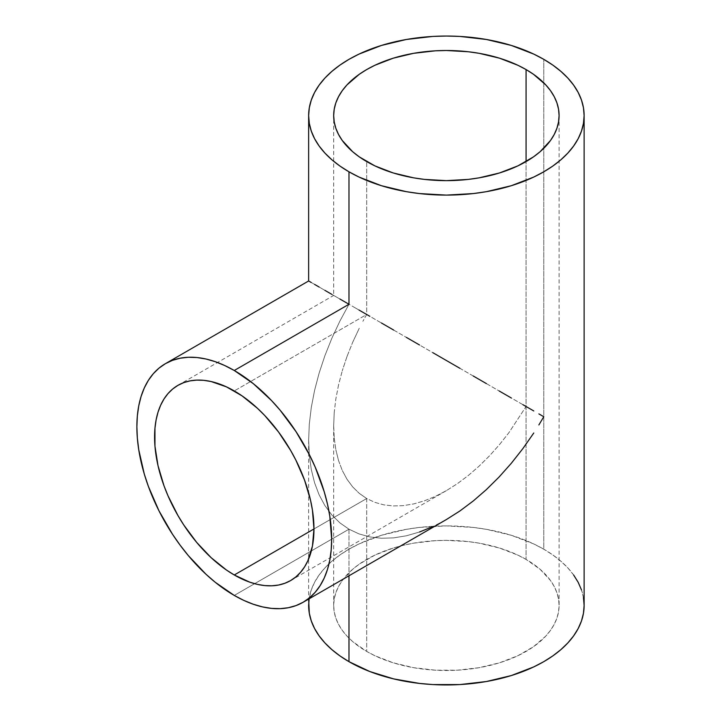<?xml version="1.0" encoding="UTF-8"?>
<svg xmlns="http://www.w3.org/2000/svg" width="721" height="721" viewBox="0 0 721 721"><rect width="100%" height="100%" fill="white"/><g stroke="black" fill="none" stroke-linecap="round" stroke-linejoin="round"><path stroke-width="0.54" stroke-dasharray="3.6 2.7" d="M359.265 493.362L366.692 498.535L313.968 528.971L366.692 498.535L359.265 493.362L352.677 486.9L359.265 493.362M346.99 479.231L352.677 486.9L346.99 479.231L342.259 470.416L346.99 479.231M338.537 460.548L342.259 470.416L338.537 460.548L335.842 449.706L338.537 460.548M334.22 438.007L335.842 449.706L334.22 438.007L333.679 425.57L334.22 438.007M334.22 412.502L333.679 425.57L334.22 412.502L335.842 398.929L334.22 412.502M338.537 384.987L335.842 398.929L338.537 384.987L342.259 370.81L338.537 384.987M346.99 356.544L342.259 370.81L346.99 356.544L352.677 342.304L346.99 356.544M359.265 328.244L352.677 342.304L359.265 328.244M366.692 314.491L362.879 321.314L366.692 314.491L352.677 306.398L366.692 314.491L366.692 161.585L366.692 314.491L526.078 406.509L508.999 432.555L499.509 444.596L489.514 455.834L479.095 466.145L468.371 475.445L457.429 483.638L446.38 490.64L435.34 496.39L424.399 500.834L413.665 503.925L403.255 505.637L393.251 505.944L383.77 504.853L374.884 502.375L366.692 498.535L366.692 651.433L366.692 498.535L374.884 502.375L383.77 504.853L393.251 505.944L403.255 505.637L413.665 503.925L424.399 500.834L435.34 496.39L446.38 490.64L457.429 483.638L468.371 475.445L479.095 466.145L489.514 455.834L499.509 444.596L508.999 432.555L526.078 406.509L366.692 314.491L234.271 390.935L366.692 314.491M346.99 303.117L359.265 310.201L346.99 303.117M335.842 296.682L342.259 300.387L335.842 296.682M419.514 532.008L406.401 535.784L393.675 537.875L381.454 538.254L369.855 536.929L359.004 533.9L348.982 529.196L234.271 595.429L348.982 529.196L359.004 533.9L369.855 536.929L381.454 538.254L393.675 537.875L406.401 535.784L419.514 532.008L432.879 526.582L446.38 519.553L432.879 526.582M177.925 385.356L333.679 295.43L334.22 295.745L333.679 295.43L333.679 115.576M526.078 559.415A112.701 65.07 0 0 0 403.255 545.31A112.701 65.07 0 0 0 333.679 605.424A112.701 65.07 0 0 0 366.692 651.433A112.701 65.07 0 0 0 489.514 665.537A112.701 65.07 0 0 0 559.09 605.424A112.701 65.07 0 0 0 526.078 559.415L526.078 161.585L526.078 559.415L540.092 569.275L550.511 580.522L554.233 586.534L556.918 592.734L558.541 599.052L559.09 605.424L558.541 611.805L556.918 618.122L554.233 624.314L550.511 630.325L545.779 636.102L533.504 646.701L517.885 655.722L499.509 662.815L479.095 667.691L457.429 670.179L435.34 670.179L413.665 667.691L393.251 662.815L374.884 655.722L366.692 651.433L352.677 641.573L346.99 636.102L342.259 630.325L338.537 624.314L335.842 618.122L334.22 611.805L333.679 605.424L334.22 599.052L335.842 592.734L338.537 586.534L342.259 580.522L352.677 569.275L359.265 564.146L374.884 555.125L393.251 548.041L403.255 545.31L413.665 543.156L435.34 540.669L446.38 540.353L468.371 541.606L479.095 543.156L499.509 548.041L517.885 555.125L526.078 559.415M584.127 605.424A137.738 79.526 0 0 0 543.778 549.195L543.778 59.338L543.778 549.195A137.738 79.526 0 0 0 393.675 531.954A137.738 79.526 0 0 0 308.642 605.424M348.982 529.196L348.982 575.782L348.982 529.196L339.906 522.878L331.858 514.983L324.91 505.61L319.124 494.84L314.572 482.773L311.292 469.524L309.309 455.23L308.642 440.026L309.309 424.056L311.292 407.464L314.572 390.431L319.124 373.108L324.91 355.66L331.858 338.257L339.906 321.07L348.982 304.271L308.642 280.974L348.982 304.271L339.906 321.07L331.858 338.257L324.91 355.66L319.124 373.108L314.572 390.431L311.292 407.464L309.309 424.056L308.642 440.026L309.309 455.23L311.292 469.524L314.572 482.773L319.124 494.84L324.91 505.61L331.858 514.983L339.906 522.878L348.982 529.196M583.46 597.628L581.477 589.913M573.637 574.997L567.86 567.941L560.911 561.244L552.863 554.972L543.778 549.195L533.765 543.949L511.315 535.288L486.369 529.322L473.255 527.43L446.38 525.897L419.514 527.43L406.401 529.322L381.454 535.288L359.004 543.949L348.982 549.195L339.906 554.972L331.858 561.244L324.91 567.941L319.124 574.997L314.572 582.343L311.292 589.913L309.12 598.8M446.38 490.64L290.626 580.567M333.679 425.57L333.679 605.424M308.642 440.026L308.642 599.07M559.09 115.576L559.09 605.424"/><path stroke-width="1.08" d="M234.271 574.979A112.701 65.07 60 0 1 160.648 475.671A112.701 65.07 60 0 1 177.925 385.356A112.701 65.07 60 0 1 234.271 390.935A112.701 65.07 60 0 1 307.903 490.253A112.701 65.07 60 0 1 290.626 580.567A112.701 65.07 60 0 1 234.271 574.979L313.968 528.971L234.271 574.979L226.457 570.032L211.136 557.666L196.707 542.426L183.72 524.906L177.925 515.497L168.011 495.832L163.991 485.765L158.007 465.649L154.961 446.191L154.961 428.157L156.115 419.883L158.007 412.223L160.648 405.238L163.991 399.001L168.011 393.576L172.67 389.016L177.925 385.356L183.72 382.635L190.002 380.886L196.707 380.12L203.773 380.337L211.136 381.544L226.457 386.871L242.085 395.892L257.406 408.257L264.769 415.548L278.549 432.005L290.626 450.427L295.88 460.151L304.559 480.159L310.535 500.275L312.436 510.135L313.968 528.971L312.436 546.04L307.903 560.686L304.559 566.913L300.531 572.339L295.88 576.908L290.626 580.567L284.831 583.28L278.549 585.037L271.844 585.803L264.769 585.587L257.406 584.38L249.817 582.189L234.271 574.979M234.271 370.495A137.738 79.526 60 0 1 324.261 491.875A137.738 79.526 60 0 1 303.144 602.251A137.738 79.526 60 0 1 234.271 595.429A137.738 79.526 60 0 1 144.29 474.048A137.738 79.526 60 0 1 165.406 363.672A137.738 79.526 60 0 1 234.271 370.495L348.982 304.262L234.271 370.495L224.727 365.529L215.273 361.69L205.999 359.013L197.004 357.535L188.361 357.265L180.16 358.211L172.481 360.347L165.406 363.672L158.981 368.143L153.294 373.721L148.373 380.355L144.29 387.97L141.073 396.505L138.747 405.869L137.341 415.972L136.873 426.733L137.341 438.026L138.747 449.751L144.29 474.048L148.373 486.387L158.981 510.838L172.481 534.225L180.16 545.229L188.361 555.639L205.999 574.258L215.273 582.298L234.271 595.429L243.815 600.395L253.278 604.234L262.543 606.911L271.547 608.389L280.19 608.659L288.382 607.713L296.061 605.568L303.144 602.251L309.561 597.781L315.257 592.202L320.169 585.569L324.261 577.954L327.478 569.419L329.803 560.055L331.2 549.943L331.669 539.191L329.803 516.173L327.478 504.123L324.261 491.875L315.257 467.235L309.561 455.077L296.061 431.699L280.19 410.285L271.547 400.579L253.278 383.626L234.271 370.495M359.004 310.048L369.855 316.321L359.004 310.048M381.454 323.008L393.675 330.065L381.454 323.008M406.401 337.41L419.514 344.98L406.401 337.41M432.879 352.704L446.38 360.5L432.879 352.704M459.881 368.296L446.38 360.5L459.881 368.296M486.369 383.581L473.255 376.011L486.369 383.581M511.315 397.983L499.094 390.935L511.315 397.983M533.765 410.952L522.905 404.679L533.765 410.952M543.778 416.729L538.884 413.908L543.778 416.729L538.884 424.939L543.778 416.729M533.765 432.997L522.905 448.561L533.765 432.997M511.315 463.279L522.905 448.561L511.315 463.279L499.094 477.014L511.315 463.279M486.369 489.613L499.094 477.014L486.369 489.613L473.255 500.978L486.369 489.613M459.881 510.991L473.255 500.978L459.881 510.991L446.38 519.553L459.881 510.991M446.38 519.553L303.144 602.251M526.078 69.567L526.078 161.585L526.078 69.567A112.701 65.07 180 0 1 559.09 115.576A112.701 65.07 180 0 1 489.514 175.69A112.701 65.07 180 0 1 366.692 161.585A112.701 65.07 180 0 1 333.679 115.576A112.701 65.07 180 0 1 403.255 55.463A112.701 65.07 180 0 1 526.078 69.567L533.504 74.299L545.779 84.898L550.511 90.675L554.233 96.686L556.918 102.878L558.541 109.195L559.09 115.576L558.541 121.948L556.918 128.266L554.233 134.466L550.511 140.478L540.092 151.725L533.504 156.854L517.885 165.875L499.509 172.959L479.095 177.844L468.371 179.394L446.38 180.647L424.399 179.394L413.665 177.844L393.251 172.959L374.884 165.875L359.265 156.854L352.677 151.725L342.259 140.478L338.537 134.466L335.842 128.266L334.22 121.948L333.679 115.576L334.22 109.195L335.842 102.878L338.537 96.686L342.259 90.675L346.99 84.898L359.265 74.299L366.692 69.567L374.884 65.278L393.251 58.185L413.665 53.309L435.34 50.821L446.38 50.506L468.371 51.759L479.095 53.309L499.509 58.185L517.885 65.278L526.078 69.567M348.982 171.805L348.982 304.262L348.982 171.805A137.738 79.526 180 0 1 308.642 115.576A137.738 79.526 180 0 1 393.675 42.106A137.738 79.526 180 0 1 543.778 59.338A137.738 79.526 180 0 1 584.127 115.576A137.738 79.526 180 0 1 499.094 189.046A137.738 79.526 180 0 1 348.982 171.805L359.004 177.051L381.454 185.712L406.401 191.678L419.514 193.57L446.38 195.103L473.255 193.57L486.369 191.678L511.315 185.712L533.765 177.051L543.778 171.805L552.863 166.028L560.911 159.756L567.86 153.059L573.637 146.002L578.197 138.657L581.477 131.087L583.46 123.372L584.127 115.576L583.46 107.78L581.477 100.057L578.197 92.486L573.637 85.141L567.86 78.084L560.911 71.397L552.863 65.124L543.778 59.338L533.765 54.102L511.315 45.441L486.369 39.475L459.881 36.429L446.38 36.05L432.879 36.429L406.401 39.475L381.454 45.441L359.004 54.102L348.982 59.338L339.906 65.124L331.858 71.397L324.91 78.084L319.124 85.141L314.572 92.486L311.292 100.057L309.309 107.78L308.642 115.576L309.309 123.372L311.292 131.087L314.572 138.657L319.124 146.002L324.91 153.059L331.858 159.756L339.906 166.028L348.982 171.805M309.12 598.8L308.642 605.424A137.738 79.526 0 0 0 348.982 661.662L348.982 575.782L348.982 661.662A137.738 79.526 0 0 0 499.094 678.894A137.738 79.526 0 0 0 584.127 605.424L583.46 597.628M432.879 526.582L419.514 532.008M339.906 299.026L348.982 304.262L339.906 299.026M324.91 290.365L331.858 294.375L324.91 290.365M314.572 284.398L319.124 287.03L314.572 284.398M309.309 281.361L311.292 282.506L309.309 281.361M308.642 599.07L309.309 613.22L311.292 620.943L314.572 628.514L319.124 635.859L324.91 642.916L331.858 649.603L339.906 655.876L348.982 661.662L369.855 671.548L393.675 678.894L419.514 683.418L432.879 684.571L459.881 684.571L486.369 681.525L511.315 675.559L533.765 666.898L543.778 661.662L552.863 655.876L560.911 649.603L567.86 642.916L573.637 635.859L578.197 628.514L581.477 620.943L583.46 613.22L584.127 605.424L584.127 115.576M581.477 589.913L578.197 582.343L573.637 574.997M165.406 363.672L308.642 280.974L308.642 115.576"/></g></svg>
